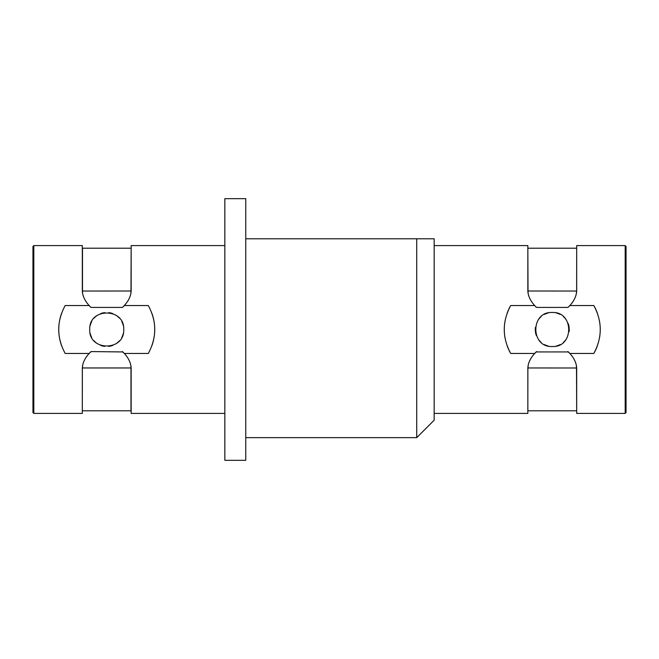 <?xml version="1.0" encoding="UTF-8"?>
<svg xmlns="http://www.w3.org/2000/svg" width="659" height="659" viewBox="0 0 659 659"><rect width="100%" height="100%" fill="white"/><g stroke="black" fill="none" stroke-linecap="round" stroke-linejoin="round"><path stroke-width="0.99" d="M32.95 246.466L32.95 412.534L33.823 413.407L33.823 245.593L32.95 246.466M33.823 413.407L82.317 413.407L82.317 369.205C82.218 363.834 84.5 358.578 89.163 353.446L65.167 353.446C56.592 337.482 56.592 321.518 65.167 305.554L89.163 305.554C84.5 300.422 82.218 295.166 82.317 289.795L82.317 245.593L33.823 245.593M82.317 257.183L82.317 289.795M82.317 369.205L82.317 401.817M123.488 352.516A24.251 21.36 180 0 0 122.286 351.577L124.312 353.446C128.975 358.578 131.265 363.834 131.157 369.205L131.157 400.977M131.157 369.205L131.157 413.407L224.834 413.407M224.834 245.593L131.157 245.593L131.157 289.795C131.265 295.166 128.983 300.422 124.312 305.554L148.308 305.554C156.883 321.518 156.883 337.482 148.308 353.446L124.312 353.446M131.157 258.023L131.157 289.795M89.731 329.5C88.677 351.321 124.683 351.593 123.744 329.5C124.806 307.679 88.792 307.407 89.731 329.5M90.225 325.431A17.01 17.01 0 0 1 91.716 321.526M94.064 318.157A17.01 17.01 0 0 1 97.137 315.463M100.761 313.577A17.01 17.01 0 0 1 104.748 312.605M108.817 312.621A17.01 17.01 0 0 1 112.804 313.61M116.412 315.513A17.01 17.01 0 0 1 119.493 318.248M121.808 321.625A17.01 17.01 0 0 1 123.258 325.464M123.249 333.569A17.01 17.01 0 0 1 121.767 337.474M119.411 340.843A17.01 17.01 0 0 1 116.338 343.537M112.722 345.423A17.01 17.01 0 0 1 108.727 346.395M104.666 346.379A17.01 17.01 0 0 1 100.67 345.39M97.062 343.487A17.01 17.01 0 0 1 93.982 340.752M91.667 337.383A17.01 17.01 0 0 1 90.217 333.536M89.163 305.554L90.547 307.061M123.488 306.484A24.251 21.36 0 0 1 122.286 307.423L91.189 307.423A24.251 21.36 0 0 1 89.986 306.484M122.936 307.061L124.312 305.554M151.916 345.629A47.975 47.975 0 0 0 154.025 337.597M154.107 337.103A47.975 47.975 0 0 0 154.708 329.525M154.708 329.5A47.975 47.975 0 0 0 154.099 321.856M154.025 321.403A47.975 47.975 0 0 0 151.916 313.371M89.163 353.446L91.189 351.577L122.936 351.939M90.547 351.939L91.189 351.577A24.251 21.36 180 0 0 89.986 352.516M61.559 313.371A47.975 47.975 0 0 0 59.458 321.403M59.376 321.88A47.975 47.975 0 0 0 59.376 337.128M59.458 337.597A47.975 47.975 0 0 0 61.559 345.629M224.834 198.672L224.834 460.328L245.766 460.328L245.766 198.672L224.834 198.672M245.766 238.789L416.719 238.789L416.719 437.65L434.166 420.211L434.166 238.789L416.719 238.789M434.166 413.407L527.843 413.407L527.843 369.205C527.735 363.834 530.017 358.578 534.688 353.446L536.714 351.577A24.251 21.36 180 0 0 535.512 352.516M507.125 345.736A47.975 47.975 0 0 0 510.692 353.446L534.688 353.446M510.692 353.446C502.133 337.507 502.133 321.543 510.692 305.554L534.688 305.554C530.017 300.422 527.735 295.166 527.843 289.795L527.843 245.593L434.166 245.593M527.843 369.205L527.843 400.977M569.014 352.516A24.251 21.36 180 0 0 567.811 351.577L569.837 353.446C574.5 358.578 576.782 363.834 576.683 369.205L576.683 401.817M576.683 369.205L576.683 413.407L625.177 413.407L626.05 412.534L626.05 246.466L625.177 245.593L576.683 245.593L576.683 289.795C576.782 295.166 574.5 300.422 569.837 305.554L593.833 305.554C602.384 321.501 602.384 337.466 593.833 353.446A47.975 47.975 0 0 0 597.4 345.728M625.177 245.593L625.177 413.407M569.837 353.446L593.833 353.446M536.064 351.939L568.453 351.939M510.692 305.554A47.975 47.975 0 0 0 507.117 313.272M504.983 321.37A47.975 47.975 0 0 0 504.292 329.121M504.292 329.525A47.975 47.975 0 0 0 504.992 337.655M534.688 305.554L536.064 307.061M569.014 306.484A24.251 21.36 0 0 1 567.811 307.423L536.714 307.423A24.251 21.36 0 0 1 535.512 306.484M568.453 307.061L569.837 305.554M599.542 337.63A47.975 47.975 0 0 0 600.234 329.904M600.234 329.484A47.975 47.975 0 0 0 599.533 321.345M597.4 313.264A47.975 47.975 0 0 0 593.833 305.554M556.295 312.976A17.01 17.01 0 0 1 560.125 314.417M563.503 316.732A17.01 17.01 0 0 1 566.238 319.804M568.149 323.429A17.01 17.01 0 0 1 569.154 327.498M569.244 328.643A17.01 17.01 0 0 1 569.129 331.666M566.238 339.196A17.01 17.01 0 0 1 563.503 342.268M560.134 344.575A17.01 17.01 0 0 1 556.287 346.024M548.23 346.024A17.01 17.01 0 0 1 544.4 344.583M541.023 342.268A17.01 17.01 0 0 1 538.288 339.196M536.377 335.571A17.01 17.01 0 0 1 535.372 331.502M535.281 330.447A17.01 17.01 0 0 1 535.396 327.325M538.288 319.804A17.01 17.01 0 0 1 541.023 316.732M544.392 314.417A17.01 17.01 0 0 1 548.239 312.976M552.258 346.51C574.162 347.73 574.17 311.345 552.258 312.49C530.363 311.262 530.355 347.655 552.258 346.51M576.683 257.183L576.683 289.795M527.843 258.023L527.843 289.795M82.359 367.994L82.317 410.961M82.49 410.788L130.984 410.788L130.984 367.961L82.49 367.961A24.251 21.36 180 0 1 82.614 365.811M131.125 367.994L130.984 367.961A24.251 21.36 180 0 0 130.861 365.811M130.861 293.189A24.251 21.36 0 0 0 130.984 291.039L131.157 248.039M130.984 248.212L82.49 248.212L82.49 291.039L131.125 291.006M82.614 293.189A24.251 21.36 0 0 1 82.49 291.039L82.359 291.006M527.843 410.961L527.875 367.994M576.641 367.994L528.016 367.961A24.251 21.36 180 0 1 528.139 365.811M576.386 365.811A24.251 21.36 180 0 1 576.51 367.961L576.683 410.961M576.683 248.039L576.641 291.006M527.875 291.006L576.51 291.039A24.251 21.36 0 0 1 576.386 293.189M528.139 293.189A24.251 21.36 0 0 1 528.016 291.039L527.843 248.039M245.766 437.65L416.719 437.65M528.016 410.788L576.51 410.788M576.51 248.212L528.016 248.212"/></g></svg>
